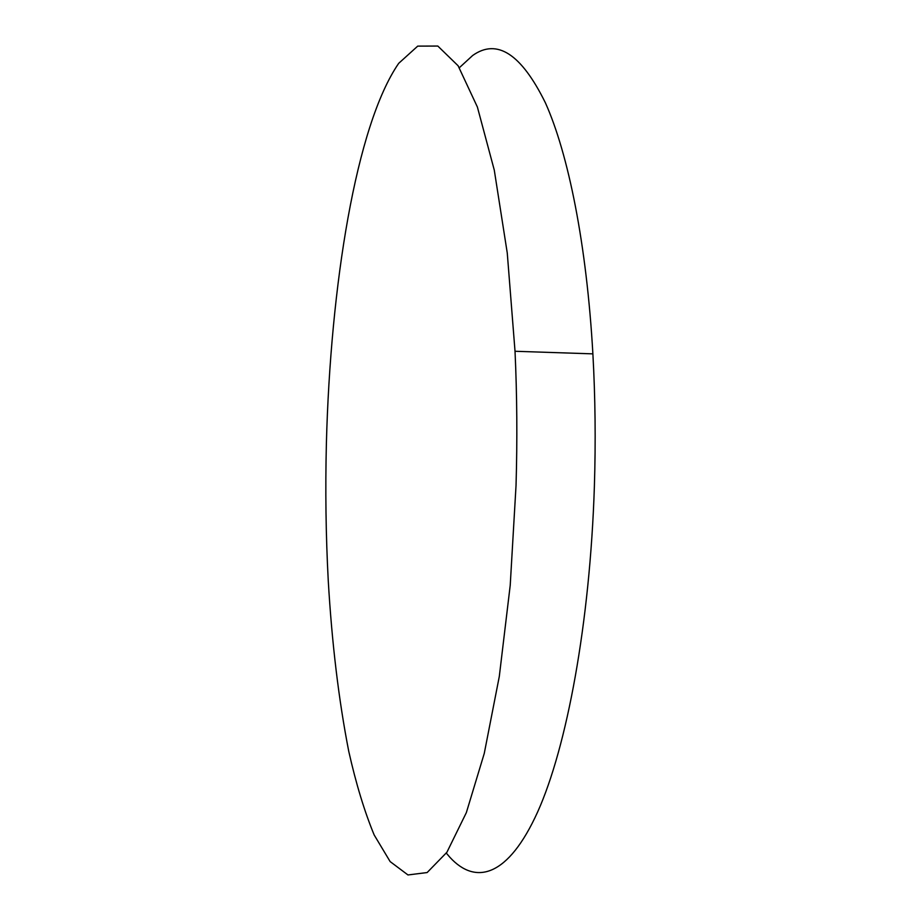 <?xml version="1.0" encoding="UTF-8"?>
<svg xmlns="http://www.w3.org/2000/svg" width="921" height="921" viewBox="0 0 921 921"><rect width="100%" height="100%" fill="white"/><g stroke="black" fill="none" stroke-linecap="round" stroke-linejoin="round"><path stroke-width="1.38" d="M446.328 853.122L449.897 857.301C475.869 885.703 508.38 876.631 537.657 811.931C566.76 747.23 589.981 623.425 594.379 486.461C595.783 441.401 595.288 397.193 592.882 353.86C586.677 244.364 568.269 153.6 545.359 102.738C521.251 53.879 497.018 38.141 472.646 55.502L459.36 67.705M516.036 485.448C517.372 439.835 517.038 395.109 515.023 351.269L507.264 253.033L494.278 170.109L477.389 107.032L458.105 65.759L437.82 46.05L417.72 46.119L398.701 63.33C355.863 125.59 330.455 286.339 326.391 443.277C325.251 489.684 325.861 535.412 328.244 580.46C331.894 643.054 338.732 700.041 348.771 751.432C356.036 783.725 364.509 811.574 374.168 834.956L390.147 861.596L407.968 874.95L427.137 872.555L446.915 852.247L466.36 812.598L484.25 753.47L499.297 676.475L510.222 585.272L516.036 485.448M592.882 353.86L515.023 351.269"/></g></svg>
